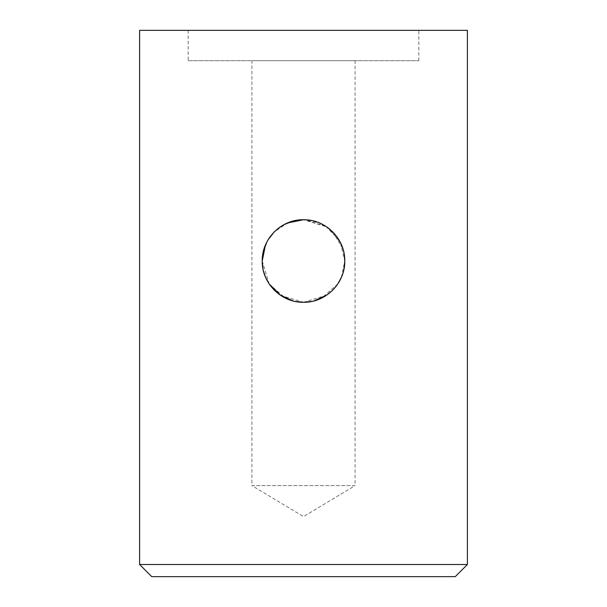 <?xml version="1.0" encoding="UTF-8"?>
<svg xmlns="http://www.w3.org/2000/svg" width="607" height="607" viewBox="0 0 607 607"><rect width="100%" height="100%" fill="white"/><g stroke="black" fill="none" stroke-linecap="round" stroke-linejoin="round"><path stroke-width="0.46" stroke-dasharray="3.04 2.28" d="M355.095 60.7L355.095 485.6L251.905 485.6L303.5 516.603L355.095 485.6L251.905 485.6L251.905 60.7L355.095 60.7L251.905 60.7M287.46 222.981L280.267 226.889M274.273 231.866L278.052 228.513M268.332 239.401L265.115 245.843M263.059 252.747L262.224 261.093M263.059 269.258L265.623 277.422M269.25 284.046L285.229 298.022M289.364 299.79L295.161 301.436M280.639 295.374L303.5 302.286L313.91 300.951M326.763 295.108L333.493 289.364M337.644 284.205L341.081 278.082M342.28 275.138L344.093 268.469M341.422 277.3L344.776 261.018L340.322 242.36L328.933 228.498M325.473 226.07L303.5 219.734L326.733 226.889M188.17 60.7L418.83 60.7L188.17 60.7L188.17 30.35L418.83 30.35L188.17 30.35M418.83 60.7L418.83 30.35M326.68 295.161L303.5 302.286L293.318 301.011M280.32 295.161L274.174 290.055M269.212 283.985L265.502 277.126M263.377 270.707L262.914 268.514M262.224 261.018L262.839 253.901M263.392 251.268L268.415 239.264M281.322 226.199L293.173 221.047M297.574 220.159L303.5 219.734L319.32 222.883M288.158 222.693L274.265 231.874M267.998 239.947L265.456 245.008M262.224 260.972L269.182 283.939M332.666 290.222L337.864 283.871M344.161 253.901L341.4 244.659M339.002 239.947L325.678 226.199M467.39 564.51L139.61 564.51M139.61 30.35L467.39 30.35M151.75 576.65L455.25 576.65M332.735 231.874L342.978 248.961M343.873 252.413L344.776 260.995M343.957 269.212L341.544 277.027M337.818 283.947L321.74 298.037M317.886 299.699L311.846 301.436"/><path stroke-width="0.91" d="M295.161 301.436L303.5 302.286C281.337 302.787 261.738 283.143 262.224 261.025C261.738 238.839 281.337 219.248 303.5 219.734L287.46 222.981M280.267 226.889L274.273 231.866M268.415 239.264L274.129 232.011L268.332 239.401M265.115 245.843L263.059 252.747M262.224 261.093L263.059 269.258M265.623 277.422L269.25 284.046M285.229 298.022L289.364 299.79M313.91 300.951L326.763 295.108M333.493 289.364L337.644 284.205M341.081 278.082L342.28 275.138M344.093 268.469L344.776 260.995L344.161 253.901M328.933 228.498L325.473 226.07M293.318 301.011L280.32 295.161M274.174 290.055L269.212 283.985M265.502 277.126L263.377 270.707M262.914 268.514L262.224 261.018M262.839 253.901L263.392 251.268M278.052 228.513L281.322 226.199M293.173 221.047L297.574 220.159M467.39 564.51L455.25 576.65L151.75 576.65L139.61 564.51L467.39 564.51L467.39 30.35L139.61 30.35L139.61 564.51M288.158 222.693L303.5 219.734C325.64 219.256 345.262 238.832 344.776 260.995C345.262 283.128 325.716 302.772 303.5 302.286L311.846 301.436M274.265 231.874L267.998 239.947M265.456 245.008L262.224 260.972M269.182 283.939L280.639 295.374M326.68 295.161L332.666 290.222M337.864 283.871L341.422 277.3M341.4 244.659L339.002 239.947M325.678 226.199L319.32 222.883M326.733 226.889L332.735 231.874M342.978 248.961L343.873 252.413M344.776 260.995L343.957 269.212M341.544 277.027L337.818 283.947M321.74 298.037L317.886 299.699"/></g></svg>
